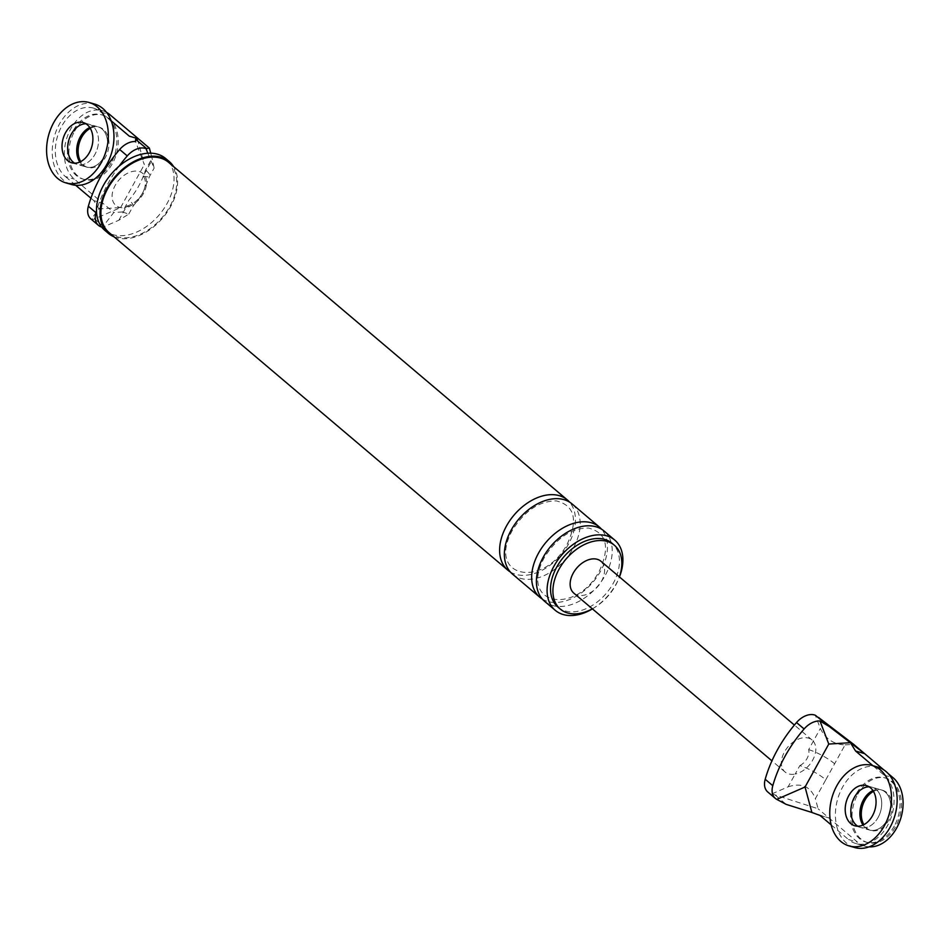 <?xml version="1.0" encoding="UTF-8"?>
<svg xmlns="http://www.w3.org/2000/svg" width="950" height="950" viewBox="0 0 950 950"><rect width="100%" height="100%" fill="white"/><g stroke="black" fill="none" stroke-linecap="round" stroke-linejoin="round"><path stroke-width="0.71" stroke-dasharray="4.75 3.56" d="M94.703 104.096A41.848 29.782 -73.9 0 0 59.363 124.201A41.848 29.782 -73.9 0 0 71.499 184.502M90.298 128.369A20.924 14.891 106.1 0 1 99.346 127.217A20.924 14.891 106.1 0 1 105.414 157.356A20.924 14.891 106.1 0 1 87.744 167.414L86.331 167.01A20.924 14.891 106.1 0 1 79.812 162.034A20.924 14.891 -73.9 0 0 86.331 167.01A20.924 14.891 -73.9 0 0 104.001 156.952A20.924 14.891 -73.9 0 0 97.933 126.801A20.924 14.891 -73.9 0 0 89.775 127.538A20.924 14.891 106.1 0 1 97.933 126.801A20.924 14.891 106.1 0 1 104.001 156.952A20.924 14.891 106.1 0 1 86.331 167.01L77.294 164.398A20.924 14.891 -73.9 0 1 74.587 163.186A20.924 14.891 -73.9 0 0 77.294 164.398A20.924 14.891 -73.9 0 0 94.964 154.339A20.924 14.891 -73.9 0 0 88.896 124.201A20.924 14.891 -73.9 0 0 85.963 123.773A20.924 14.891 -73.9 0 1 88.896 124.201L83.256 122.562M111.126 162.984A33.476 23.821 106.1 0 1 82.852 179.063A33.476 23.821 106.1 0 1 73.15 130.839A33.476 23.821 106.1 0 1 101.424 114.748A33.476 23.821 106.1 0 1 111.126 162.984M74.563 131.243A33.476 23.821 106.1 0 1 102.826 115.152A33.476 23.821 106.1 0 1 112.528 163.388A33.476 23.821 106.1 0 1 84.265 179.479A33.476 23.821 106.1 0 1 74.563 131.243M87.744 167.414A20.924 14.891 106.1 0 1 80.702 161.607M877.883 767.125A41.848 29.782 -73.9 0 0 842.543 787.241A41.848 29.782 -73.9 0 0 854.668 847.531M878.144 817.38A20.924 14.891 -73.9 0 0 872.076 787.229A20.924 14.891 -73.9 0 0 869.143 786.814A20.924 14.891 106.1 0 1 872.076 787.229A20.924 14.891 106.1 0 1 878.144 817.38A20.924 14.891 106.1 0 1 860.474 827.438A20.924 14.891 -73.9 0 0 878.144 817.38M857.767 826.227A20.924 14.891 -73.9 0 0 860.474 827.438A20.924 14.891 106.1 0 1 857.767 826.227M894.294 826.013A33.476 23.821 106.1 0 1 866.032 842.104A33.476 23.821 106.1 0 1 856.318 793.867A33.476 23.821 106.1 0 1 884.592 777.777A33.476 23.821 106.1 0 1 894.294 826.013M873.466 791.409A20.924 14.891 106.1 0 1 882.526 790.246L881.113 789.842A20.924 14.891 106.1 0 0 872.943 790.566A20.924 14.891 106.1 0 1 881.113 789.842A20.924 14.891 106.1 0 1 887.181 819.981A20.924 14.891 106.1 0 1 869.511 830.039A20.924 14.891 106.1 0 1 862.992 825.075A20.924 14.891 106.1 0 0 869.511 830.039L854.822 825.799M857.731 794.271A33.476 23.821 106.1 0 1 886.006 778.193A33.476 23.821 106.1 0 1 895.707 826.417A33.476 23.821 106.1 0 1 867.433 842.508A33.476 23.821 106.1 0 1 857.731 794.271M882.526 790.246A20.924 14.891 106.1 0 1 888.582 820.396A20.924 14.891 106.1 0 1 870.924 830.454A20.924 14.891 106.1 0 1 863.871 824.648M150.718 153.164L152.071 158.199L145.516 170.062C141.776 181.664 136.254 191.674 128.939 200.106L122.384 211.969L113.798 212.503L103.218 226.195L92.589 217.194L92.293 219.913L120.614 207.563L98.99 208.929L92.589 217.194M106.543 112.361A37.656 26.802 -73.9 0 0 102.576 110.722A37.656 26.802 -73.9 0 0 68.293 133.998A37.656 26.802 -73.9 0 0 74.349 179.111L102.837 203.229L98.931 208.881L93.801 200.616L102.837 203.229L113.798 212.503M119.13 166.143A110.141 73.696 130.3 0 0 96.496 210.757M122.384 211.969L128.737 214.106L118.869 220.234L102.647 227.311A18.394 12.314 -49.7 0 1 101.721 227.086M90.915 218.963A18.394 12.314 130.3 0 0 92.293 219.913M102.647 227.311L103.218 226.195M114.119 236.859A47.072 31.492 130.3 0 0 170.584 206.625A47.072 31.492 130.3 0 0 173.601 166.594M109.084 232.584A46.027 30.804 130.3 0 0 169.884 206.423A46.027 30.804 130.3 0 0 168.566 162.331M592.408 608.879A46.027 30.804 130.3 0 0 616.051 584.155A46.027 30.804 130.3 0 0 619.447 576.947M557.959 607.121A41.848 28.001 130.3 0 0 613.225 583.336A41.848 28.001 130.3 0 0 612.026 543.246M592.349 608.831A41.848 28.001 130.3 0 0 615.6 585.342A41.848 28.001 130.3 0 0 619.388 576.899M102.576 110.722L93.539 108.122A37.656 26.802 -73.9 0 1 100.878 112.088L111.221 120.852M137.489 139.175L144.317 164.611L135.553 141.562M126.683 206.079A19.451 13.015 130.3 0 0 142.452 193.206A19.451 13.015 130.3 0 0 143.272 176.023L144.032 174.658A20.924 14.001 130.3 0 0 115.211 185.345A20.924 14.001 130.3 0 0 125.923 207.456L126.683 206.079A20.924 4.465 28.9 0 0 133.131 206.138L133.131 206.138A20.924 4.465 28.9 0 0 128.939 200.106M143.272 176.023A20.924 4.465 28.9 0 0 149.72 176.094L149.72 176.094A20.924 4.465 28.9 0 0 145.516 170.062M120.614 207.563L144.317 164.611M147.796 153.223L154.114 168.126L152.071 158.199M93.539 108.122A37.656 26.802 -73.9 0 0 59.256 131.385A37.656 26.802 -73.9 0 0 65.324 176.51L74.349 179.111M93.801 200.616L90.915 198.182M75.668 185.262L65.324 176.51M71.654 162.771L77.294 164.398A20.924 14.891 -73.9 0 0 94.964 154.339A20.924 14.891 -73.9 0 0 88.896 124.201L99.346 127.217M118.869 220.234L125.923 207.456A20.924 14.001 130.3 0 0 143.45 193.491A20.924 14.001 130.3 0 0 144.032 174.658L151.086 161.868M104.844 230.375A47.072 31.492 130.3 0 0 167.022 203.609A47.072 31.492 130.3 0 0 165.68 158.519M544.576 601.279A46.027 30.804 130.3 0 0 605.376 575.106A46.027 30.804 130.3 0 0 604.058 531.014M542.355 599.082A46.027 30.804 130.3 0 0 600.626 571.092A46.027 30.804 130.3 0 0 601.528 529.186M512.537 574.144A46.027 30.804 130.3 0 0 573.337 547.984A46.027 30.804 130.3 0 0 572.019 503.892M510.316 571.959A46.027 30.804 130.3 0 0 568.587 543.97A46.027 30.804 130.3 0 0 569.489 502.063M788.12 786.826C801.491 782.503 810.576 786.446 815.373 798.653L825.799 779.772A20.924 4.465 28.9 0 0 799.817 765.641L795.186 774.048A20.924 14.001 130.3 0 0 812.701 760.095A20.924 14.001 130.3 0 0 813.283 741.249A20.924 14.001 130.3 0 0 812.107 740.05A20.924 14.001 130.3 0 0 784.462 751.937A20.924 14.001 130.3 0 0 785.068 771.982A20.924 14.001 130.3 0 0 795.186 774.048L788.12 786.826L771.911 793.903A18.394 12.314 -49.7 0 1 767.766 791.991M825.799 779.772L845.061 744.883C833.756 744.444 825.514 738.981 820.349 728.46L815.326 715.255M845.061 744.883L853.646 744.337M771.911 793.903L818.081 808.759L815.373 798.653M888.072 773.478L883.832 769.892M869.084 846.842A37.656 26.802 106.1 0 1 864.868 846.117L855.831 843.517A37.656 26.802 106.1 0 0 890.114 820.242A37.656 26.802 106.1 0 0 884.058 775.129L872.919 765.7M864.868 846.117A37.656 26.802 106.1 0 1 857.529 842.151L818.081 808.759M855.831 843.517A37.656 26.802 106.1 0 1 848.492 839.539L857.529 842.151M831.155 824.861L848.492 839.539M820.016 815.432L829.053 818.033L811.929 812.511M866.424 785.602L881.113 789.842A20.924 14.891 106.1 0 1 887.181 819.981A20.924 14.891 106.1 0 1 869.511 830.039L870.924 830.454M799.817 765.641A12.552 8.396 130.3 0 0 808.652 749.645L820.349 728.46M573.847 593.168A20.924 14.001 130.3 0 0 601.481 581.269A20.924 14.001 130.3 0 0 600.887 561.224M834.634 763.764A20.924 4.465 28.9 0 0 808.652 749.645M100.878 112.088L107.778 114.083M884.058 775.129L890.946 777.112M775.544 795.387L786.172 804.377M102.826 115.152L101.424 114.748M84.265 179.479L82.852 179.063M886.006 778.193L884.592 777.777M867.433 842.508L866.032 842.104M128.737 214.106L133.131 206.138L141.966 194.774L149.72 176.094L154.114 168.126M544.54 557.187C518.035 605.15 575.605 615.992 599.331 571.081C610.28 547.058 606.682 532.712 588.561 528.058C571.627 527.927 556.949 537.641 544.54 557.187M512.501 530.064C485.996 578.028 543.566 588.869 567.293 543.958C578.241 519.923 574.643 505.59 556.522 500.935C539.588 500.804 524.911 510.518 512.501 530.064M785.068 771.982L771.934 760.855M812.107 740.05L794.39 725.052"/><path stroke-width="1.43" d="M65.847 182.875L71.499 184.502A41.848 29.782 -73.9 0 0 106.827 164.386A41.848 29.782 -73.9 0 0 94.703 104.096L89.051 102.469A41.848 29.782 -73.9 0 0 53.723 122.574A41.848 29.782 -73.9 0 0 65.847 182.875A41.848 29.782 -73.9 0 0 101.187 162.759A41.848 29.782 -73.9 0 0 89.051 102.469M85.963 123.773A20.924 14.891 -73.9 0 0 71.238 134.247A20.924 14.891 -73.9 0 0 74.587 163.186A20.924 14.891 -73.9 0 1 71.238 134.247A20.924 14.891 -73.9 0 1 85.963 123.773M65.586 132.62A20.924 14.891 -73.9 0 0 71.654 162.771A20.924 14.891 -73.9 0 0 89.324 152.713A20.924 14.891 -73.9 0 0 83.256 122.562A20.924 14.891 -73.9 0 0 65.586 132.62M80.263 136.859A20.924 14.891 106.1 0 1 89.775 127.538A20.924 14.891 -73.9 0 0 80.263 136.859A20.924 14.891 -73.9 0 0 79.812 162.034A20.924 14.891 106.1 0 1 80.263 136.859M80.702 161.607A20.924 14.891 106.1 0 1 81.676 137.263A20.924 14.891 106.1 0 1 90.298 128.369M849.027 845.904L854.668 847.531A41.848 29.782 -73.9 0 0 890.008 827.426A41.848 29.782 -73.9 0 0 877.883 767.125L872.231 765.498A41.848 29.782 -73.9 0 0 836.891 785.614A41.848 29.782 -73.9 0 0 849.027 845.904A41.848 29.782 -73.9 0 0 884.355 825.799A41.848 29.782 -73.9 0 0 872.231 765.498M869.143 786.814A20.924 14.891 -73.9 0 0 854.406 797.288A20.924 14.891 -73.9 0 0 857.767 826.227A20.924 14.891 106.1 0 1 854.406 797.288A20.924 14.891 106.1 0 1 869.143 786.814M848.766 795.661A20.924 14.891 -73.9 0 0 854.822 825.799A20.924 14.891 -73.9 0 0 872.492 815.753A20.924 14.891 -73.9 0 0 866.424 785.602A20.924 14.891 -73.9 0 0 848.766 795.661M863.443 799.9A20.924 14.891 106.1 0 1 872.943 790.566A20.924 14.891 106.1 0 0 863.443 799.9A20.924 14.891 106.1 0 0 862.992 825.075A20.924 14.891 106.1 0 1 863.443 799.9M863.871 824.648A20.924 14.891 106.1 0 1 864.856 800.304A20.924 14.891 106.1 0 1 873.466 791.409M107.778 114.083L109.915 114.701L149.364 148.093L150.718 153.164M109.915 114.701A37.656 26.802 -73.9 0 0 106.543 112.361M119.13 166.143A110.141 73.696 130.3 0 1 127.264 155.931A18.394 12.314 130.3 0 1 146.062 148.663L149.364 148.093M138.391 138.807L129.354 136.194L138.391 138.807M146.229 148.283L135.601 139.282L137.441 139.127M96.496 210.757A110.141 73.696 130.3 0 0 95.938 212.669L88.35 206.245A18.394 12.314 130.3 0 0 90.915 218.963L98.503 225.399A18.394 12.314 -49.7 0 1 95.938 212.669M135.601 139.282L135.553 141.562A18.394 12.314 130.3 0 0 119.664 149.506A110.141 73.696 130.3 0 0 88.35 206.245M101.721 227.086A18.394 12.314 -49.7 0 1 98.503 225.399M173.601 166.594A47.072 31.492 130.3 0 0 169.231 161.536A47.072 31.492 130.3 0 0 107.053 188.29A47.072 31.492 130.3 0 0 108.407 233.391A47.072 31.492 130.3 0 0 114.119 236.859M569.489 502.063A46.027 30.804 130.3 0 0 567.269 499.878L168.566 162.331A46.027 30.804 130.3 0 0 107.766 188.492A46.027 30.804 130.3 0 0 109.084 232.584L507.787 570.131A46.027 30.804 130.3 0 0 510.316 571.959M619.447 576.947A46.027 30.804 130.3 0 0 614.733 540.063A46.027 30.804 130.3 0 0 553.933 566.224A46.027 30.804 130.3 0 0 555.251 610.316A46.027 30.804 130.3 0 0 592.408 608.879M619.388 576.899A41.848 28.001 130.3 0 0 614.401 545.264L612.026 543.246A41.848 28.001 130.3 0 0 556.759 567.031A41.848 28.001 130.3 0 0 557.959 607.121L560.334 609.128A41.848 28.001 130.3 0 0 592.349 608.831M614.401 545.264A41.848 28.001 130.3 0 0 559.134 569.05A41.848 28.001 130.3 0 0 560.334 609.128M111.221 120.852L129.354 136.194M146.062 148.663L147.796 153.223M90.915 198.182L75.668 185.262M169.231 161.536L165.68 158.519A47.072 31.492 130.3 0 0 103.491 185.274A47.072 31.492 130.3 0 0 104.844 230.375L108.407 233.391M614.733 540.063L604.058 531.014A46.027 30.804 130.3 0 0 543.258 557.175A46.027 30.804 130.3 0 0 544.576 601.279L555.251 610.316M601.528 529.186A46.027 30.804 130.3 0 0 599.308 527.001A46.027 30.804 130.3 0 0 538.508 553.161A46.027 30.804 130.3 0 0 539.826 597.253A46.027 30.804 130.3 0 0 542.355 599.082M599.308 527.001L572.019 503.892A46.027 30.804 130.3 0 0 511.219 530.053A46.027 30.804 130.3 0 0 512.537 574.144L539.826 597.253M567.269 499.878A46.027 30.804 130.3 0 0 506.469 526.039A46.027 30.804 130.3 0 0 507.787 570.131M786.172 804.377L776.744 799.366A18.394 12.314 -49.7 0 1 775.354 798.416A18.394 12.314 -49.7 0 1 772.789 785.697A110.141 73.696 -49.7 0 1 804.116 728.959A18.394 12.314 -49.7 0 1 819.992 721.014L829.184 726.477L850.393 742.71L828.768 744.064L805.054 787.016L811.882 812.464L786.172 804.377M805.054 787.016L776.744 799.366M819.992 721.014L828.768 744.064M775.354 798.416L767.766 791.991A18.394 12.314 -49.7 0 1 765.201 779.261A110.141 73.696 130.3 0 1 796.516 722.534A18.394 12.314 130.3 0 1 815.326 715.255L829.184 726.477M883.832 769.892L853.646 744.337L818.556 717.476M890.946 777.112L893.095 777.729L888.072 773.478M855.57 751.011L864.607 753.623L850.44 742.746L855.57 751.011L872.919 765.7M893.095 777.729A37.656 26.802 106.1 0 1 900.208 820.052A37.656 26.802 106.1 0 1 869.084 846.842M811.882 812.464L820.016 815.432L831.155 824.861M794.39 725.052L600.887 561.224A20.924 14.001 130.3 0 0 573.242 573.123A20.924 14.001 130.3 0 0 573.847 593.168L771.934 760.855M127.264 155.931L119.664 149.506M765.201 779.261L772.789 785.697M796.516 722.534L804.116 728.959"/></g></svg>
